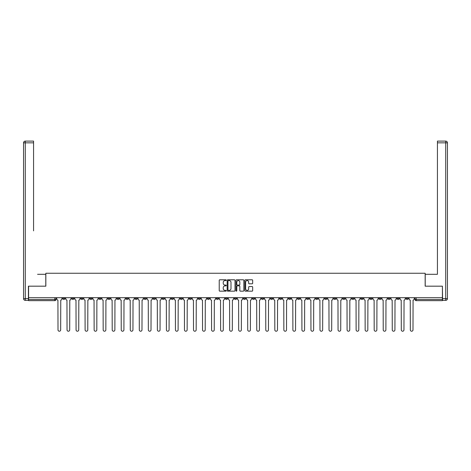 <?xml version="1.0" encoding="UTF-8"?>
<svg xmlns="http://www.w3.org/2000/svg" width="471" height="471" viewBox="0 0 471 471"><rect width="100%" height="100%" fill="white"/><g stroke="black" fill="none" stroke-linecap="round" stroke-linejoin="round"><path stroke-width="0.71" d="M226.233 280.192A0.4 0.4 0 0 0 225.839 279.792L219.798 279.792A0.571 0.571 0 0 0 219.227 280.363L219.227 290.589A0.571 0.571 0 0 0 219.798 291.16L225.839 291.16A0.4 0.4 0 0 0 226.233 290.76A0.4 0.4 0 0 0 225.839 290.366L225.056 290.366A1.819 1.819 0 0 1 223.236 288.546L223.236 287.693A1.819 1.819 0 0 1 225.056 285.873L225.839 285.873A0.4 0.4 0 0 0 226.233 285.479A0.4 0.4 0 0 0 225.839 285.079L225.056 285.079A1.819 1.819 0 0 1 223.236 283.259L223.236 282.406A1.819 1.819 0 0 1 225.056 280.586L225.839 280.586A0.4 0.4 0 0 0 226.233 280.192M360.815 297.696L360.815 298.331L363.135 298.331A1.16 1.16 0 0 1 361.975 299.491A1.16 1.16 0 0 1 360.815 298.331L360.815 297.696M306.615 297.696L306.615 298.331L308.929 298.331A1.16 1.16 0 0 1 307.769 299.491A1.16 1.16 0 0 1 306.615 298.331L306.615 297.696M297.578 297.696L297.578 298.331L299.897 298.331A1.16 1.16 0 0 1 298.738 299.491A1.16 1.16 0 0 1 297.578 298.331L297.578 297.696M243.377 297.696L243.377 298.331L245.691 298.331A1.16 1.16 0 0 1 244.531 299.491A1.16 1.16 0 0 1 243.377 298.331L243.377 297.696M234.34 297.696L234.34 298.331L236.66 298.331A1.16 1.16 0 0 1 235.5 299.491A1.16 1.16 0 0 1 234.34 298.331L234.34 297.696M225.309 297.696L225.309 298.331L227.623 298.331A1.16 1.16 0 0 1 226.469 299.491A1.16 1.16 0 0 1 225.309 298.331L225.309 297.696M207.24 297.696L207.24 298.331L209.554 298.331A1.16 1.16 0 0 1 208.4 299.491A1.16 1.16 0 0 1 207.24 298.331L207.24 297.696M189.171 298.331L189.171 297.696L189.171 298.331A1.16 1.16 0 0 0 190.331 299.491A1.16 1.16 0 0 1 189.171 298.331L191.491 298.331A1.16 1.16 0 0 1 190.331 299.491A1.16 1.16 0 0 0 191.491 298.331L191.491 297.696L191.491 298.331M180.14 298.331L180.14 297.696L180.14 298.331A1.16 1.16 0 0 0 181.294 299.491A1.16 1.16 0 0 1 180.14 298.331L182.454 298.331A1.16 1.16 0 0 1 181.294 299.491M171.103 298.331L171.103 297.696L171.103 298.331A1.16 1.16 0 0 0 172.262 299.491A1.16 1.16 0 0 1 171.103 298.331L173.422 298.331A1.16 1.16 0 0 1 172.262 299.491A1.16 1.16 0 0 0 173.422 298.331L173.422 297.696L173.422 298.331M162.071 297.696L162.071 298.331L164.385 298.331A1.16 1.16 0 0 1 163.231 299.491A1.16 1.16 0 0 1 162.071 298.331L162.071 297.696M153.034 297.696L153.034 298.331L155.353 298.331A1.16 1.16 0 0 1 154.194 299.491A1.16 1.16 0 0 1 153.034 298.331L153.034 297.696M144.002 297.696L144.002 298.331L146.316 298.331A1.16 1.16 0 0 1 145.162 299.491A1.16 1.16 0 0 1 144.002 298.331L144.002 297.696M134.971 298.331L134.971 297.696L134.971 298.331A1.16 1.16 0 0 0 136.125 299.491A1.16 1.16 0 0 1 134.971 298.331L137.285 298.331A1.16 1.16 0 0 1 136.125 299.491M116.902 298.331L116.902 297.696L116.902 298.331A1.16 1.16 0 0 0 118.056 299.491A1.16 1.16 0 0 1 116.902 298.331L119.216 298.331A1.16 1.16 0 0 1 118.056 299.491A1.16 1.16 0 0 0 119.216 298.331L119.216 297.696L119.216 298.331M107.865 298.331L107.865 297.696L107.865 298.331A1.16 1.16 0 0 0 109.025 299.491A1.16 1.16 0 0 1 107.865 298.331L110.185 298.331A1.16 1.16 0 0 1 109.025 299.491A1.16 1.16 0 0 0 110.185 298.331L110.185 297.696L110.185 298.331M98.833 298.331L98.833 297.696L98.833 298.331A1.16 1.16 0 0 0 99.993 299.491A1.16 1.16 0 0 1 98.833 298.331L101.147 298.331A1.16 1.16 0 0 1 99.993 299.491A1.16 1.16 0 0 0 101.147 298.331L101.147 297.696L101.147 298.331M89.796 298.331L89.796 297.696L89.796 298.331A1.16 1.16 0 0 0 90.956 299.491A1.16 1.16 0 0 1 89.796 298.331L92.116 298.331A1.16 1.16 0 0 1 90.956 299.491M80.765 298.331L80.765 297.696L80.765 298.331A1.16 1.16 0 0 0 81.925 299.491A1.16 1.16 0 0 1 80.765 298.331L83.079 298.331A1.16 1.16 0 0 1 81.925 299.491A1.16 1.16 0 0 0 83.079 298.331L83.079 297.696L83.079 298.331M71.733 298.331L71.733 297.696L71.733 298.331A1.16 1.16 0 0 0 72.887 299.491A1.16 1.16 0 0 1 71.733 298.331L74.047 298.331A1.16 1.16 0 0 1 72.887 299.491A1.16 1.16 0 0 0 74.047 298.331L74.047 297.696L74.047 298.331M252.115 283.801A0.571 0.571 0 0 0 252.68 283.23L252.68 280.363A0.571 0.571 0 0 0 252.115 279.792L245.403 279.792A0.571 0.571 0 0 0 244.838 280.363L244.838 290.589A0.571 0.571 0 0 0 245.403 291.16L252.115 291.16A0.571 0.571 0 0 0 252.68 290.589L252.68 287.127A0.571 0.571 0 0 0 252.115 286.556L249.241 286.556A0.571 0.571 0 0 0 248.67 287.127L248.67 288.847A1.519 1.519 0 0 1 247.151 290.366A1.519 1.519 0 0 1 245.632 288.847L245.632 282.105A1.519 1.519 0 0 1 247.151 280.586A1.519 1.519 0 0 1 248.67 282.105L248.67 283.23A0.571 0.571 0 0 0 249.241 283.801L252.115 283.801M29.861 141.106L25.287 141.106L33.571 141.106L29.861 141.106L33.571 141.106L33.571 142.843L25.287 142.843L25.287 298.62L28.413 298.62L28.413 286.174L45.846 286.174L45.846 273.257L425.154 273.257L425.154 286.174L442.41 286.174L442.41 297.696L28.59 297.696L28.59 299.491L55.978 299.491L55.978 297.696L55.978 299.491A1.16 1.16 0 0 1 54.819 300.651L28.59 300.651L28.59 299.491M28.59 286.174L28.59 297.696M235.005 280.363A0.571 0.571 0 0 0 234.434 279.792L227.728 279.792A0.571 0.571 0 0 0 227.157 280.363L227.157 290.589A0.571 0.571 0 0 0 227.728 291.16L234.434 291.16A0.571 0.571 0 0 0 235.005 290.589L235.005 280.363M236.566 279.792L243.272 279.792A0.571 0.571 0 0 1 243.843 280.363L243.843 290.589A0.571 0.571 0 0 1 243.272 291.16L240.404 291.16A0.571 0.571 0 0 1 239.833 290.589L239.833 286.445A0.571 0.571 0 0 0 239.268 285.873L237.36 285.873A0.571 0.571 0 0 0 236.795 286.445L236.795 290.76A0.4 0.4 0 0 1 236.395 291.16A0.4 0.4 0 0 1 235.995 290.76L235.995 280.363A0.571 0.571 0 0 1 236.566 279.792M415.022 297.696L415.022 299.491L442.41 299.491L442.41 300.651L416.181 300.651A1.16 1.16 0 0 1 415.022 299.491A1.16 1.16 0 0 0 416.181 300.651L416.181 297.696M442.41 297.696L442.41 299.491M408.304 298.331L408.304 297.696L408.304 298.331A1.16 1.16 0 0 1 407.144 299.491A1.16 1.16 0 0 1 405.984 298.331L408.304 298.331A1.16 1.16 0 0 1 407.144 299.491M405.984 297.696L405.984 298.331M399.267 297.696L399.267 298.331A1.16 1.16 0 0 1 398.113 299.491A1.16 1.16 0 0 1 396.953 298.331A1.16 1.16 0 0 0 398.113 299.491M396.953 297.696L396.953 298.331L399.267 298.331M390.235 297.696L390.235 298.331A1.16 1.16 0 0 1 389.075 299.491A1.16 1.16 0 0 1 387.921 298.331L390.235 298.331A1.16 1.16 0 0 1 389.075 299.491M387.921 297.696L387.921 298.331M381.204 297.696L381.204 298.331A1.16 1.16 0 0 1 380.044 299.491A1.16 1.16 0 0 1 378.884 298.331A1.16 1.16 0 0 0 380.044 299.491M378.884 297.696L378.884 298.331L381.204 298.331M372.167 297.696L372.167 298.331A1.16 1.16 0 0 1 371.007 299.491A1.16 1.16 0 0 1 369.853 298.331L372.167 298.331M369.853 297.696L369.853 298.331M363.135 297.696L363.135 298.331A1.16 1.16 0 0 1 361.975 299.491M354.098 297.696L354.098 298.331A1.16 1.16 0 0 1 352.944 299.491A1.16 1.16 0 0 1 351.784 298.331L354.098 298.331M351.784 297.696L351.784 298.331M345.066 297.696L345.066 298.331A1.16 1.16 0 0 1 343.907 299.491A1.16 1.16 0 0 1 342.747 298.331L345.066 298.331M342.747 297.696L342.747 298.331M336.029 297.696L336.029 298.331A1.16 1.16 0 0 1 334.875 299.491A1.16 1.16 0 0 1 333.715 298.331A1.16 1.16 0 0 0 334.875 299.491M333.715 297.696L333.715 298.331L336.029 298.331M326.998 297.696L326.998 298.331A1.16 1.16 0 0 1 325.838 299.491A1.16 1.16 0 0 1 324.684 298.331L326.998 298.331M324.684 297.696L324.684 298.331M317.966 297.696L317.966 298.331A1.16 1.16 0 0 1 316.806 299.491A1.16 1.16 0 0 1 315.647 298.331L317.966 298.331M315.647 297.696L315.647 298.331M308.929 297.696L308.929 298.331M299.897 297.696L299.897 298.331L299.897 297.696M290.86 297.696L290.86 298.331A1.16 1.16 0 0 1 289.706 299.491A1.16 1.16 0 0 1 288.546 298.331L290.86 298.331M288.546 297.696L288.546 298.331M281.829 297.696L281.829 298.331A1.16 1.16 0 0 1 280.669 299.491A1.16 1.16 0 0 1 279.509 298.331L281.829 298.331M279.509 297.696L279.509 298.331M272.791 297.696L272.791 298.331A1.16 1.16 0 0 1 271.637 299.491A1.16 1.16 0 0 1 270.478 298.331L272.791 298.331M270.478 297.696L270.478 298.331M263.76 297.696L263.76 298.331A1.16 1.16 0 0 1 262.6 299.491A1.16 1.16 0 0 1 261.446 298.331L263.76 298.331M261.446 297.696L261.446 298.331M254.729 297.696L254.729 298.331A1.16 1.16 0 0 1 253.569 299.491A1.16 1.16 0 0 1 252.409 298.331L254.729 298.331M252.409 297.696L252.409 298.331M245.691 297.696L245.691 298.331A1.16 1.16 0 0 1 244.531 299.491M236.66 297.696L236.66 298.331M227.623 298.331L227.623 297.696L227.623 298.331A1.16 1.16 0 0 1 226.469 299.491M218.591 297.696L218.591 298.331A1.16 1.16 0 0 1 217.431 299.491A1.16 1.16 0 0 1 216.271 298.331A1.16 1.16 0 0 0 217.431 299.491A1.16 1.16 0 0 0 218.591 298.331L216.271 298.331L216.271 297.696M209.554 298.331L209.554 297.696L209.554 298.331A1.16 1.16 0 0 1 208.4 299.491M200.522 297.696L200.522 298.331A1.16 1.16 0 0 1 199.363 299.491A1.16 1.16 0 0 1 198.209 298.331A1.16 1.16 0 0 0 199.363 299.491M198.209 297.696L198.209 298.331L200.522 298.331M182.454 297.696L182.454 298.331L182.454 297.696M164.385 298.331L164.385 297.696L164.385 298.331A1.16 1.16 0 0 1 163.231 299.491M155.353 298.331L155.353 297.696L155.353 298.331A1.16 1.16 0 0 1 154.194 299.491M146.316 298.331L146.316 297.696L146.316 298.331A1.16 1.16 0 0 1 145.162 299.491M137.285 297.696L137.285 298.331L137.285 297.696M128.253 298.331L128.253 297.696L128.253 298.331A1.16 1.16 0 0 1 127.093 299.491A1.16 1.16 0 0 1 125.934 298.331L128.253 298.331A1.16 1.16 0 0 1 127.093 299.491M125.934 297.696L125.934 298.331M92.116 297.696L92.116 298.331L92.116 297.696M65.016 297.696L65.016 298.331A1.16 1.16 0 0 1 63.856 299.491A1.16 1.16 0 0 1 62.696 298.331A1.16 1.16 0 0 0 63.856 299.491A1.16 1.16 0 0 0 65.016 298.331L65.016 297.696M62.696 297.696L62.696 298.331L65.016 298.331M54.819 297.696L54.819 300.651A1.16 1.16 0 0 0 55.978 299.491M228.353 280.586A0.4 0.4 0 0 0 227.952 280.987L227.952 289.965A0.4 0.4 0 0 0 228.353 290.366L229.177 290.366A1.819 1.819 0 0 0 230.996 288.546L230.996 282.406A1.819 1.819 0 0 0 229.177 280.586L228.353 280.586M239.833 282.135A1.519 1.519 0 0 0 238.314 280.616A1.519 1.519 0 0 0 236.795 282.135L236.795 284.508A0.571 0.571 0 0 0 237.36 285.079L239.268 285.079A0.571 0.571 0 0 0 239.833 284.508L239.833 282.135M56.761 298.908L56.761 297.696L56.761 298.908A1.16 1.16 48.4 0 0 57.921 300.068L58.004 329.894A1.331 1.331 48.4 0 0 59.34 331.225A1.331 1.331 48.4 0 0 60.671 329.894L60.759 300.068A1.16 1.16 48.4 0 0 61.913 298.908L61.913 297.696M57.921 300.068L58.004 329.894M60.671 329.894L60.759 300.068M65.793 298.908L65.793 297.696L65.793 298.908A1.16 1.16 48.4 0 0 66.953 300.068L67.041 329.894A1.331 1.331 48.4 0 0 68.372 331.225A1.331 1.331 48.4 0 0 69.702 329.894L69.79 300.068A1.16 1.16 48.4 0 0 70.95 298.908L70.95 297.696M74.83 298.908L74.83 297.696L74.83 298.908A1.16 1.16 48.4 0 0 75.99 300.068L76.072 329.894A1.331 1.331 48.4 0 0 77.409 331.225A1.331 1.331 48.4 0 0 78.739 329.894L78.828 300.068A1.16 1.16 48.4 0 0 79.982 298.908L79.982 297.696M45.787 286.174L45.787 274.299L37.562 274.299M33.571 142.843L33.571 230.867M28.413 298.62L28.413 300.357L25.287 300.357A1.737 1.737 0 0 1 23.55 298.62L23.55 142.843A1.737 1.737 0 0 1 25.287 141.106A1.737 1.737 0 0 0 23.55 142.843A1.737 1.737 0 0 1 25.287 141.106A1.737 1.737 0 0 0 23.55 142.843L25.287 142.843L25.287 141.106M433.438 274.299L437.429 274.299L437.429 141.106L445.713 141.106L437.429 141.106M425.213 286.174L425.213 274.299L437.429 274.299L437.429 230.867M442.587 298.62L445.713 298.62L445.713 142.843L447.45 142.843A1.737 1.737 0 0 0 445.713 141.106A1.737 1.737 0 0 1 447.45 142.843L447.45 298.62A1.737 1.737 0 0 1 445.713 300.357L442.587 300.357L442.41 286.174M66.953 300.068L67.041 329.894M69.702 329.894L69.79 300.068M75.99 300.068L76.072 329.894M78.739 329.894L78.828 300.068M83.862 298.908L83.862 297.696L83.862 298.908A1.16 1.16 48.4 0 0 85.021 300.068L85.11 329.894A1.331 1.331 48.4 0 0 86.44 331.225A1.331 1.331 48.4 0 0 87.771 329.894L87.859 300.068A1.16 1.16 48.4 0 0 89.019 298.908L89.019 297.696M92.899 298.908L92.899 297.696L92.899 298.908A1.16 1.16 48.4 0 0 94.053 300.068L94.141 329.894A1.331 1.331 48.4 0 0 95.472 331.225A1.331 1.331 48.4 0 0 96.808 329.894L96.891 300.068A1.16 1.16 48.4 0 0 98.05 298.908L98.05 297.696M101.93 298.908L101.93 297.696L101.93 298.908A1.16 1.16 48.4 0 0 103.09 300.068L103.178 329.894A1.331 1.331 48.4 0 0 104.509 331.225A1.331 1.331 48.4 0 0 105.84 329.894L105.928 300.068A1.16 1.16 48.4 0 0 107.088 298.908L107.088 297.696M85.021 300.068L85.11 329.894M87.771 329.894L87.859 300.068M94.053 300.068L94.141 329.894M96.808 329.894L96.891 300.068M103.09 300.068L103.178 329.894M105.84 329.894L105.928 300.068M110.968 298.908L110.968 297.696L110.968 298.908A1.16 1.16 48.4 0 0 112.122 300.068L112.21 329.894A1.331 1.331 48.4 0 0 113.54 331.225A1.331 1.331 48.4 0 0 114.871 329.894L114.959 300.068A1.16 1.16 48.4 0 0 116.119 298.908L116.119 297.696M119.999 298.908L119.999 297.696L119.999 298.908A1.16 1.16 48.4 0 0 121.159 300.068L121.241 329.894A1.331 1.331 48.4 0 0 122.578 331.225A1.331 1.331 48.4 0 0 123.908 329.894L123.997 300.068A1.16 1.16 48.4 0 0 125.151 298.908L125.151 297.696M129.03 298.908L129.03 297.696L129.03 298.908A1.16 1.16 48.4 0 0 130.19 300.068L130.279 329.894A1.331 1.331 48.4 0 0 131.609 331.225A1.331 1.331 48.4 0 0 132.94 329.894L133.028 300.068A1.16 1.16 48.4 0 0 134.188 298.908L134.188 297.696M138.068 298.908L138.068 297.696L138.068 298.908A1.16 1.16 48.4 0 0 139.228 300.068L139.31 329.894A1.331 1.331 48.4 0 0 140.646 331.225A1.331 1.331 48.4 0 0 141.977 329.894L142.065 300.068A1.16 1.16 48.4 0 0 143.219 298.908L143.219 297.696M147.099 298.908L147.099 297.696L147.099 298.908A1.16 1.16 48.4 0 0 148.259 300.068L148.347 329.894A1.331 1.331 48.4 0 0 149.678 331.225A1.331 1.331 48.4 0 0 151.008 329.894L151.097 300.068A1.16 1.16 48.4 0 0 152.257 298.908L152.257 297.696M156.136 298.908L156.136 297.696L156.136 298.908A1.16 1.16 48.4 0 0 157.29 300.068L157.379 329.894A1.331 1.331 48.4 0 0 158.709 331.225A1.331 1.331 48.4 0 0 160.046 329.894L160.128 300.068A1.16 1.16 48.4 0 0 161.288 298.908L161.288 297.696M165.168 298.908L165.168 297.696L165.168 298.908A1.16 1.16 48.4 0 0 166.328 300.068L166.416 329.894A1.331 1.331 48.4 0 0 167.747 331.225A1.331 1.331 48.4 0 0 169.077 329.894L169.166 300.068A1.16 1.16 48.4 0 0 170.325 298.908L170.325 297.696M174.205 298.908L174.205 297.696L174.205 298.908A1.16 1.16 48.4 0 0 175.359 300.068L175.447 329.894A1.331 1.331 48.4 0 0 176.778 331.225A1.331 1.331 48.4 0 0 178.109 329.894L178.197 300.068A1.16 1.16 48.4 0 0 179.357 298.908L179.357 297.696M183.237 298.908L183.237 297.696L183.237 298.908A1.16 1.16 48.4 0 0 184.397 300.068L184.479 329.894A1.331 1.331 48.4 0 0 185.815 331.225A1.331 1.331 48.4 0 0 187.146 329.894L187.234 300.068A1.16 1.16 48.4 0 0 188.388 298.908L188.388 297.696M192.268 298.908L192.268 297.696L192.268 298.908A1.16 1.16 48.4 0 0 193.428 300.068L193.516 329.894A1.331 1.331 48.4 0 0 194.847 331.225A1.331 1.331 48.4 0 0 196.177 329.894L196.266 300.068A1.16 1.16 48.4 0 0 197.426 298.908L197.426 297.696M201.305 298.908L201.305 297.696L201.305 298.908A1.16 1.16 48.4 0 0 202.465 300.068L202.548 329.894A1.331 1.331 48.4 0 0 203.884 331.225A1.331 1.331 48.4 0 0 205.215 329.894L205.297 300.068A1.16 1.16 48.4 0 0 206.457 298.908L206.457 297.696M210.337 298.908L210.337 297.696L210.337 298.908A1.16 1.16 48.4 0 0 211.497 300.068L211.585 329.894A1.331 1.331 48.4 0 0 212.916 331.225A1.331 1.331 48.4 0 0 214.246 329.894L214.334 300.068A1.16 1.16 48.4 0 0 215.494 298.908L215.494 297.696M219.374 298.908L219.374 297.696L219.374 298.908A1.16 1.16 48.4 0 0 220.528 300.068L220.616 329.894A1.331 1.331 48.4 0 0 221.947 331.225A1.331 1.331 48.4 0 0 223.283 329.894L223.366 300.068A1.16 1.16 48.4 0 0 224.526 298.908L224.526 297.696M228.406 298.908L228.406 297.696L228.406 298.908A1.16 1.16 48.4 0 0 229.565 300.068L229.654 329.894A1.331 1.331 48.4 0 0 230.984 331.225A1.331 1.331 48.4 0 0 232.315 329.894L232.403 300.068A1.16 1.16 48.4 0 0 233.557 298.908L233.557 297.696M237.443 298.908L237.443 297.696L237.443 298.908A1.16 1.16 48.4 0 0 238.597 300.068L238.685 329.894A1.331 1.331 48.4 0 0 240.016 331.225A1.331 1.331 48.4 0 0 241.346 329.894L241.435 300.068A1.16 1.16 48.4 0 0 242.594 298.908L242.594 297.696M246.474 298.908L246.474 297.696L246.474 298.908A1.16 1.16 48.4 0 0 247.634 300.068L247.717 329.894A1.331 1.331 48.4 0 0 249.053 331.225A1.331 1.331 48.4 0 0 250.384 329.894L250.472 300.068A1.16 1.16 48.4 0 0 251.626 298.908L251.626 297.696M114.871 329.894L114.959 300.068M112.122 300.068L112.21 329.894M123.908 329.894L123.997 300.068M121.159 300.068L121.241 329.894M132.94 329.894L133.028 300.068M130.19 300.068L130.279 329.894M141.977 329.894L142.065 300.068M139.228 300.068L139.31 329.894M151.008 329.894L151.097 300.068M148.259 300.068L148.347 329.894M160.046 329.894L160.128 300.068M157.29 300.068L157.379 329.894M169.077 329.894L169.166 300.068M166.328 300.068L166.416 329.894M178.109 329.894L178.197 300.068M175.359 300.068L175.447 329.894M187.146 329.894L187.234 300.068M184.397 300.068L184.479 329.894M196.177 329.894L196.266 300.068M193.428 300.068L193.516 329.894M205.215 329.894L205.297 300.068M202.465 300.068L202.548 329.894M214.246 329.894L214.334 300.068M211.497 300.068L211.585 329.894M223.283 329.894L223.366 300.068M220.528 300.068L220.616 329.894M232.315 329.894L232.403 300.068M229.565 300.068L229.654 329.894M241.346 329.894L241.435 300.068M238.597 300.068L238.685 329.894M250.384 329.894L250.472 300.068M247.634 300.068L247.717 329.894M255.506 298.908L255.506 297.696L255.506 298.908A1.16 1.16 48.4 0 0 256.666 300.068L256.754 329.894A1.331 1.331 48.4 0 0 258.084 331.225A1.331 1.331 48.4 0 0 259.415 329.894L259.503 300.068A1.16 1.16 48.4 0 0 260.663 298.908L260.663 297.696M264.543 298.908L264.543 297.696L264.543 298.908A1.16 1.16 48.4 0 0 265.703 300.068L265.785 329.894A1.331 1.331 48.4 0 0 267.116 331.225A1.331 1.331 48.4 0 0 268.452 329.894L268.535 300.068A1.16 1.16 48.4 0 0 269.695 298.908L269.695 297.696M273.574 298.908L273.574 297.696L273.574 298.908A1.16 1.16 48.4 0 0 274.734 300.068L274.823 329.894A1.331 1.331 48.4 0 0 276.153 331.225A1.331 1.331 48.4 0 0 277.484 329.894L277.572 300.068A1.16 1.16 48.4 0 0 278.732 298.908L278.732 297.696M282.612 298.908L282.612 297.696L282.612 298.908A1.16 1.16 48.4 0 0 283.766 300.068L283.854 329.894A1.331 1.331 48.4 0 0 285.185 331.225A1.331 1.331 48.4 0 0 286.521 329.894L286.603 300.068A1.16 1.16 48.4 0 0 287.763 298.908L287.763 297.696M256.666 300.068L256.754 329.894M259.415 329.894L259.503 300.068M265.703 300.068L265.785 329.894M268.452 329.894L268.535 300.068M274.734 300.068L274.823 329.894M277.484 329.894L277.572 300.068M283.766 300.068L283.854 329.894M286.521 329.894L286.603 300.068M291.643 298.908L291.643 297.696L291.643 298.908A1.16 1.16 48.4 0 0 292.803 300.068L292.891 329.894A1.331 1.331 48.4 0 0 294.222 331.225A1.331 1.331 48.4 0 0 295.553 329.894L295.641 300.068A1.16 1.16 48.4 0 0 296.795 298.908L296.795 297.696M292.803 300.068L292.891 329.894M295.553 329.894L295.641 300.068M300.675 298.908L300.675 297.696L300.675 298.908A1.16 1.16 48.4 0 0 301.834 300.068L301.923 329.894A1.331 1.331 48.4 0 0 303.253 331.225A1.331 1.331 48.4 0 0 304.584 329.894L304.672 300.068A1.16 1.16 48.4 0 0 305.832 298.908L305.832 297.696M301.834 300.068L301.923 329.894M304.584 329.894L304.672 300.068M309.712 298.908L309.712 297.696L309.712 298.908A1.16 1.16 48.4 0 0 310.872 300.068L310.954 329.894A1.331 1.331 48.4 0 0 312.291 331.225A1.331 1.331 48.4 0 0 313.621 329.894L313.71 300.068A1.16 1.16 48.4 0 0 314.863 298.908L314.863 297.696M310.872 300.068L310.954 329.894M313.621 329.894L313.71 300.068M318.743 298.908L318.743 297.696L318.743 298.908A1.16 1.16 48.4 0 0 319.903 300.068L319.992 329.894A1.331 1.331 48.4 0 0 321.322 331.225A1.331 1.331 48.4 0 0 322.653 329.894L322.741 300.068A1.16 1.16 48.4 0 0 323.901 298.908L323.901 297.696M319.903 300.068L319.992 329.894M322.653 329.894L322.741 300.068M327.781 298.908L327.781 297.696L327.781 298.908A1.16 1.16 48.4 0 0 328.935 300.068L329.023 329.894A1.331 1.331 48.4 0 0 330.354 331.225A1.331 1.331 48.4 0 0 331.69 329.894L331.772 300.068A1.16 1.16 48.4 0 0 332.932 298.908L332.932 297.696M328.935 300.068L329.023 329.894M331.69 329.894L331.772 300.068M336.812 298.908L336.812 297.696L336.812 298.908A1.16 1.16 48.4 0 0 337.972 300.068L338.06 329.894A1.331 1.331 48.4 0 0 339.391 331.225A1.331 1.331 48.4 0 0 340.721 329.894L340.81 300.068A1.16 1.16 48.4 0 0 341.97 298.908L341.97 297.696M337.972 300.068L338.06 329.894M340.721 329.894L340.81 300.068M345.849 298.908L345.849 297.696L345.849 298.908A1.16 1.16 48.4 0 0 347.003 300.068L347.092 329.894A1.331 1.331 48.4 0 0 348.422 331.225A1.331 1.331 48.4 0 0 349.759 329.894L349.841 300.068A1.16 1.16 48.4 0 0 351.001 298.908L351.001 297.696M347.003 300.068L347.092 329.894M349.759 329.894L349.841 300.068M354.881 298.908L354.881 297.696L354.881 298.908A1.16 1.16 48.4 0 0 356.041 300.068L356.129 329.894A1.331 1.331 48.4 0 0 357.46 331.225A1.331 1.331 48.4 0 0 358.79 329.894L358.878 300.068A1.16 1.16 48.4 0 0 360.032 298.908L360.032 297.696M356.041 300.068L356.129 329.894M358.79 329.894L358.878 300.068M363.912 298.908L363.912 297.696L363.912 298.908A1.16 1.16 48.4 0 0 365.072 300.068L365.16 329.894A1.331 1.331 48.4 0 0 366.491 331.225A1.331 1.331 48.4 0 0 367.822 329.894L367.91 300.068A1.16 1.16 48.4 0 0 369.07 298.908L369.07 297.696M365.072 300.068L365.16 329.894M367.822 329.894L367.91 300.068M372.95 298.908L372.95 297.696L372.95 298.908A1.16 1.16 48.4 0 0 374.109 300.068L374.192 329.894A1.331 1.331 48.4 0 0 375.528 331.225A1.331 1.331 48.4 0 0 376.859 329.894L376.947 300.068A1.16 1.16 48.4 0 0 378.101 298.908L378.101 297.696M374.109 300.068L374.192 329.894M376.859 329.894L376.947 300.068M381.981 298.908L381.981 297.696L381.981 298.908A1.16 1.16 48.4 0 0 383.141 300.068L383.229 329.894A1.331 1.331 48.4 0 0 384.56 331.225A1.331 1.331 48.4 0 0 385.89 329.894L385.979 300.068A1.16 1.16 48.4 0 0 387.138 298.908L387.138 297.696M383.141 300.068L383.229 329.894M385.89 329.894L385.979 300.068M391.018 298.908L391.018 297.696L391.018 298.908A1.16 1.16 48.4 0 0 392.172 300.068L392.261 329.894A1.331 1.331 48.4 0 0 393.591 331.225A1.331 1.331 48.4 0 0 394.928 329.894L395.01 300.068A1.16 1.16 48.4 0 0 396.17 298.908L396.17 297.696M392.172 300.068L392.261 329.894M394.928 329.894L395.01 300.068M400.05 298.908L400.05 297.696L400.05 298.908A1.16 1.16 48.4 0 0 401.21 300.068L401.298 329.894A1.331 1.331 48.4 0 0 402.628 331.225A1.331 1.331 48.4 0 0 403.959 329.894L404.047 300.068A1.16 1.16 48.4 0 0 405.207 298.908L405.207 297.696M401.21 300.068L401.298 329.894M403.959 329.894L404.047 300.068M409.087 298.908L409.087 297.696L409.087 298.908A1.16 1.16 48.4 0 0 410.241 300.068L410.329 329.894A1.331 1.331 48.4 0 0 411.66 331.225A1.331 1.331 48.4 0 0 412.996 329.894L413.079 300.068A1.16 1.16 48.4 0 0 414.239 298.908L414.239 297.696M410.241 300.068L410.329 329.894M412.996 329.894L413.079 300.068M25.287 300.357L25.287 298.62L23.55 298.62M445.713 141.106L445.713 142.843L437.429 142.843M447.45 298.62L445.713 298.62L445.713 300.357"/></g></svg>
